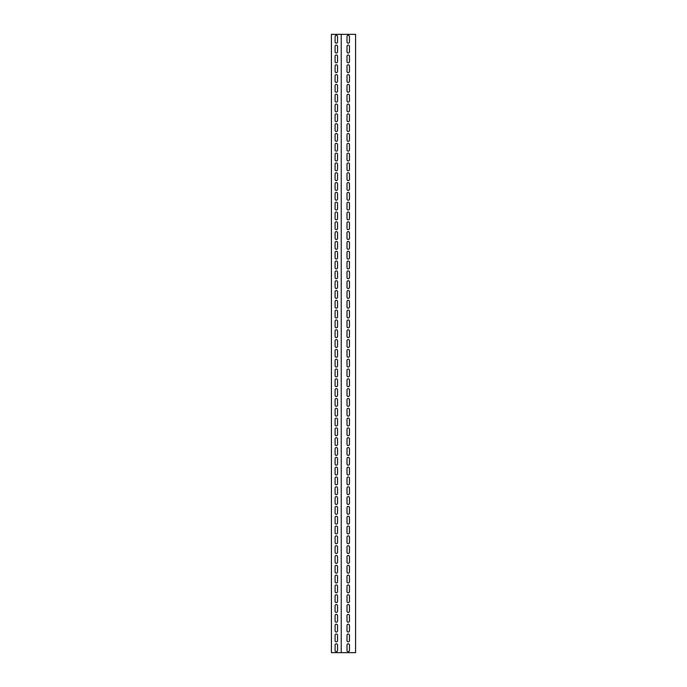 <?xml version="1.0" encoding="UTF-8"?>
<svg xmlns="http://www.w3.org/2000/svg" width="687" height="687" viewBox="0 0 687 687"><rect width="100%" height="100%" fill="white"/><g stroke="black" fill="none" stroke-linecap="round" stroke-linejoin="round"><path stroke-width="1.03" d="M340.494 652.65L341.233 652.65L341.233 34.35L331.417 34.35L331.417 652.65L340.494 652.65M341.233 652.65L355.583 652.65L355.583 34.35L341.233 34.35M349.451 650.443A1.228 1.228 0 0 1 348.223 651.671A1.228 1.228 0 0 1 346.995 650.443L346.995 645.041A1.228 1.228 0 0 1 348.223 643.813A1.228 1.228 0 0 1 349.451 645.041L349.451 650.443M349.451 640.628A1.228 1.228 0 0 1 348.223 641.856A1.228 1.228 0 0 1 346.995 640.628L346.995 635.226A1.228 1.228 0 0 1 348.223 634.007A1.228 1.228 0 0 1 349.451 635.226L349.451 640.628M349.451 630.812A1.228 1.228 0 0 1 348.223 632.04A1.228 1.228 0 0 1 346.995 630.812L346.995 625.419A1.228 1.228 0 0 1 348.223 624.191A1.228 1.228 0 0 1 349.451 625.419L349.451 630.812M349.451 620.996A1.228 1.228 0 0 1 348.223 622.224A1.228 1.228 0 0 1 346.995 620.996L346.995 615.604A1.228 1.228 0 0 1 348.223 614.376A1.228 1.228 0 0 1 349.451 615.604L349.451 620.996M349.451 611.181A1.228 1.228 0 0 1 348.223 612.409A1.228 1.228 0 0 1 346.995 611.181L346.995 605.788A1.228 1.228 0 0 1 348.223 604.56A1.228 1.228 0 0 1 349.451 605.788L349.451 611.181M349.451 601.374A1.228 1.228 0 0 1 348.223 602.593A1.228 1.228 0 0 1 346.995 601.374L346.995 595.972A1.228 1.228 0 0 1 348.223 594.744A1.228 1.228 0 0 1 349.451 595.972L349.451 601.374M349.451 591.559A1.228 1.228 0 0 1 348.223 592.787A1.228 1.228 0 0 1 346.995 591.559L346.995 586.157A1.228 1.228 0 0 1 348.223 584.929A1.228 1.228 0 0 1 349.451 586.157L349.451 591.559M349.451 581.743A1.228 1.228 0 0 1 348.223 582.971A1.228 1.228 0 0 1 346.995 581.743L346.995 576.341A1.228 1.228 0 0 1 348.223 575.113A1.228 1.228 0 0 1 349.451 576.341L349.451 581.743M349.451 571.928A1.228 1.228 0 0 1 348.223 573.156A1.228 1.228 0 0 1 346.995 571.928L346.995 566.526A1.228 1.228 0 0 1 348.223 565.307A1.228 1.228 0 0 1 349.451 566.526L349.451 571.928M349.451 562.112A1.228 1.228 0 0 1 348.223 563.34A1.228 1.228 0 0 1 346.995 562.112L346.995 556.719A1.228 1.228 0 0 1 348.223 555.491A1.228 1.228 0 0 1 349.451 556.719L349.451 562.112M349.451 552.296A1.228 1.228 0 0 1 348.223 553.524A1.228 1.228 0 0 1 346.995 552.296L346.995 546.904A1.228 1.228 0 0 1 348.223 545.676A1.228 1.228 0 0 1 349.451 546.904L349.451 552.296M349.451 542.481A1.228 1.228 0 0 1 348.223 543.709A1.228 1.228 0 0 1 346.995 542.481L346.995 537.088A1.228 1.228 0 0 1 348.223 535.86A1.228 1.228 0 0 1 349.451 537.088L349.451 542.481M349.451 532.674A1.228 1.228 0 0 1 348.223 533.893A1.228 1.228 0 0 1 346.995 532.674L346.995 527.273A1.228 1.228 0 0 1 348.223 526.044A1.228 1.228 0 0 1 349.451 527.273L349.451 532.674M349.451 522.859A1.228 1.228 0 0 1 348.223 524.087A1.228 1.228 0 0 1 346.995 522.859L346.995 517.457A1.228 1.228 0 0 1 348.223 516.229A1.228 1.228 0 0 1 349.451 517.457L349.451 522.859M349.451 513.043A1.228 1.228 0 0 1 348.223 514.271A1.228 1.228 0 0 1 346.995 513.043L346.995 507.641A1.228 1.228 0 0 1 348.223 506.413A1.228 1.228 0 0 1 349.451 507.641L349.451 513.043M349.451 503.228A1.228 1.228 0 0 1 348.223 504.456A1.228 1.228 0 0 1 346.995 503.228L346.995 497.826A1.228 1.228 0 0 1 348.223 496.607A1.228 1.228 0 0 1 349.451 497.826L349.451 503.228M349.451 493.412A1.228 1.228 0 0 1 348.223 494.64A1.228 1.228 0 0 1 346.995 493.412L346.995 488.019A1.228 1.228 0 0 1 348.223 486.791A1.228 1.228 0 0 1 349.451 488.019L349.451 493.412M349.451 483.596A1.228 1.228 0 0 1 348.223 484.824A1.228 1.228 0 0 1 346.995 483.596L346.995 478.204A1.228 1.228 0 0 1 348.223 476.976A1.228 1.228 0 0 1 349.451 478.204L349.451 483.596M349.451 473.781A1.228 1.228 0 0 1 348.223 475.009A1.228 1.228 0 0 1 346.995 473.781L346.995 468.388A1.228 1.228 0 0 1 348.223 467.16A1.228 1.228 0 0 1 349.451 468.388L349.451 473.781M349.451 463.974A1.228 1.228 0 0 1 348.223 465.193A1.228 1.228 0 0 1 346.995 463.974L346.995 458.572A1.228 1.228 0 0 1 348.223 457.344A1.228 1.228 0 0 1 349.451 458.572L349.451 463.974M349.451 454.159A1.228 1.228 0 0 1 348.223 455.387A1.228 1.228 0 0 1 346.995 454.159L346.995 448.757A1.228 1.228 0 0 1 348.223 447.529A1.228 1.228 0 0 1 349.451 448.757L349.451 454.159M349.451 444.343A1.228 1.228 0 0 1 348.223 445.571A1.228 1.228 0 0 1 346.995 444.343L346.995 438.941A1.228 1.228 0 0 1 348.223 437.713A1.228 1.228 0 0 1 349.451 438.941L349.451 444.343M349.451 434.528A1.228 1.228 0 0 1 348.223 435.756A1.228 1.228 0 0 1 346.995 434.528L346.995 429.126A1.228 1.228 0 0 1 348.223 427.907A1.228 1.228 0 0 1 349.451 429.126L349.451 434.528M349.451 424.712A1.228 1.228 0 0 1 348.223 425.94A1.228 1.228 0 0 1 346.995 424.712L346.995 419.319A1.228 1.228 0 0 1 348.223 418.091A1.228 1.228 0 0 1 349.451 419.319L349.451 424.712M349.451 414.896A1.228 1.228 0 0 1 348.223 416.124A1.228 1.228 0 0 1 346.995 414.896L346.995 409.504A1.228 1.228 0 0 1 348.223 408.276A1.228 1.228 0 0 1 349.451 409.504L349.451 414.896M349.451 405.081A1.228 1.228 0 0 1 348.223 406.309A1.228 1.228 0 0 1 346.995 405.081L346.995 399.688A1.228 1.228 0 0 1 348.223 398.46A1.228 1.228 0 0 1 349.451 399.688L349.451 405.081M349.451 395.274A1.228 1.228 0 0 1 348.223 396.493A1.228 1.228 0 0 1 346.995 395.274L346.995 389.873A1.228 1.228 0 0 1 348.223 388.644A1.228 1.228 0 0 1 349.451 389.873L349.451 395.274M349.451 385.459A1.228 1.228 0 0 1 348.223 386.687A1.228 1.228 0 0 1 346.995 385.459L346.995 380.057A1.228 1.228 0 0 1 348.223 378.829A1.228 1.228 0 0 1 349.451 380.057L349.451 385.459M349.451 375.643A1.228 1.228 0 0 1 348.223 376.871A1.228 1.228 0 0 1 346.995 375.643L346.995 370.241A1.228 1.228 0 0 1 348.223 369.013A1.228 1.228 0 0 1 349.451 370.241L349.451 375.643M349.451 365.827A1.228 1.228 0 0 1 348.223 367.056A1.228 1.228 0 0 1 346.995 365.827L346.995 360.426A1.228 1.228 0 0 1 348.223 359.207A1.228 1.228 0 0 1 349.451 360.426L349.451 365.827M349.451 356.012A1.228 1.228 0 0 1 348.223 357.24A1.228 1.228 0 0 1 346.995 356.012L346.995 350.619A1.228 1.228 0 0 1 348.223 349.391A1.228 1.228 0 0 1 349.451 350.619L349.451 356.012M349.451 346.196A1.228 1.228 0 0 1 348.223 347.424A1.228 1.228 0 0 1 346.995 346.196L346.995 340.804A1.228 1.228 0 0 1 348.223 339.576A1.228 1.228 0 0 1 349.451 340.804L349.451 346.196M349.451 336.381A1.228 1.228 0 0 1 348.223 337.609A1.228 1.228 0 0 1 346.995 336.381L346.995 330.988A1.228 1.228 0 0 1 348.223 329.76A1.228 1.228 0 0 1 349.451 330.988L349.451 336.381M349.451 326.574A1.228 1.228 0 0 1 348.223 327.793A1.228 1.228 0 0 1 346.995 326.574L346.995 321.173A1.228 1.228 0 0 1 348.223 319.944A1.228 1.228 0 0 1 349.451 321.173L349.451 326.574M349.451 316.759A1.228 1.228 0 0 1 348.223 317.987A1.228 1.228 0 0 1 346.995 316.759L346.995 311.357A1.228 1.228 0 0 1 348.223 310.129A1.228 1.228 0 0 1 349.451 311.357L349.451 316.759M349.451 306.943A1.228 1.228 0 0 1 348.223 308.171A1.228 1.228 0 0 1 346.995 306.943L346.995 301.541A1.228 1.228 0 0 1 348.223 300.313A1.228 1.228 0 0 1 349.451 301.541L349.451 306.943M349.451 297.127A1.228 1.228 0 0 1 348.223 298.356A1.228 1.228 0 0 1 346.995 297.127L346.995 291.726A1.228 1.228 0 0 1 348.223 290.507A1.228 1.228 0 0 1 349.451 291.726L349.451 297.127M349.451 287.312A1.228 1.228 0 0 1 348.223 288.54A1.228 1.228 0 0 1 346.995 287.312L346.995 281.919A1.228 1.228 0 0 1 348.223 280.691A1.228 1.228 0 0 1 349.451 281.919L349.451 287.312M349.451 277.496A1.228 1.228 0 0 1 348.223 278.724A1.228 1.228 0 0 1 346.995 277.496L346.995 272.104A1.228 1.228 0 0 1 348.223 270.876A1.228 1.228 0 0 1 349.451 272.104L349.451 277.496M349.451 267.681A1.228 1.228 0 0 1 348.223 268.909A1.228 1.228 0 0 1 346.995 267.681L346.995 262.288A1.228 1.228 0 0 1 348.223 261.06A1.228 1.228 0 0 1 349.451 262.288L349.451 267.681M349.451 257.874A1.228 1.228 0 0 1 348.223 259.093A1.228 1.228 0 0 1 346.995 257.874L346.995 252.472A1.228 1.228 0 0 1 348.223 251.244A1.228 1.228 0 0 1 349.451 252.472L349.451 257.874M349.451 248.059A1.228 1.228 0 0 1 348.223 249.287A1.228 1.228 0 0 1 346.995 248.059L346.995 242.657A1.228 1.228 0 0 1 348.223 241.429A1.228 1.228 0 0 1 349.451 242.657L349.451 248.059M349.451 238.243A1.228 1.228 0 0 1 348.223 239.471A1.228 1.228 0 0 1 346.995 238.243L346.995 232.841A1.228 1.228 0 0 1 348.223 231.613A1.228 1.228 0 0 1 349.451 232.841L349.451 238.243M349.451 228.428A1.228 1.228 0 0 1 348.223 229.656A1.228 1.228 0 0 1 346.995 228.428L346.995 223.026A1.228 1.228 0 0 1 348.223 221.807A1.228 1.228 0 0 1 349.451 223.026L349.451 228.428M349.451 218.612A1.228 1.228 0 0 1 348.223 219.84A1.228 1.228 0 0 1 346.995 218.612L346.995 213.219A1.228 1.228 0 0 1 348.223 211.991A1.228 1.228 0 0 1 349.451 213.219L349.451 218.612M349.451 208.796A1.228 1.228 0 0 1 348.223 210.024A1.228 1.228 0 0 1 346.995 208.796L346.995 203.404A1.228 1.228 0 0 1 348.223 202.176A1.228 1.228 0 0 1 349.451 203.404L349.451 208.796M349.451 198.981A1.228 1.228 0 0 1 348.223 200.209A1.228 1.228 0 0 1 346.995 198.981L346.995 193.588A1.228 1.228 0 0 1 348.223 192.36A1.228 1.228 0 0 1 349.451 193.588L349.451 198.981M349.451 189.174A1.228 1.228 0 0 1 348.223 190.393A1.228 1.228 0 0 1 346.995 189.174L346.995 183.773A1.228 1.228 0 0 1 348.223 182.544A1.228 1.228 0 0 1 349.451 183.773L349.451 189.174M349.451 179.359A1.228 1.228 0 0 1 348.223 180.587A1.228 1.228 0 0 1 346.995 179.359L346.995 173.957A1.228 1.228 0 0 1 348.223 172.729A1.228 1.228 0 0 1 349.451 173.957L349.451 179.359M349.451 169.543A1.228 1.228 0 0 1 348.223 170.771A1.228 1.228 0 0 1 346.995 169.543L346.995 164.141A1.228 1.228 0 0 1 348.223 162.913A1.228 1.228 0 0 1 349.451 164.141L349.451 169.543M349.451 159.727A1.228 1.228 0 0 1 348.223 160.956A1.228 1.228 0 0 1 346.995 159.727L346.995 154.326A1.228 1.228 0 0 1 348.223 153.107A1.228 1.228 0 0 1 349.451 154.326L349.451 159.727M349.451 149.912A1.228 1.228 0 0 1 348.223 151.14A1.228 1.228 0 0 1 346.995 149.912L346.995 144.519A1.228 1.228 0 0 1 348.223 143.291A1.228 1.228 0 0 1 349.451 144.519L349.451 149.912M349.451 140.096A1.228 1.228 0 0 1 348.223 141.324A1.228 1.228 0 0 1 346.995 140.096L346.995 134.704A1.228 1.228 0 0 1 348.223 133.476A1.228 1.228 0 0 1 349.451 134.704L349.451 140.096M349.451 130.281A1.228 1.228 0 0 1 348.223 131.509A1.228 1.228 0 0 1 346.995 130.281L346.995 124.888A1.228 1.228 0 0 1 348.223 123.66A1.228 1.228 0 0 1 349.451 124.888L349.451 130.281M349.451 120.474A1.228 1.228 0 0 1 348.223 121.693A1.228 1.228 0 0 1 346.995 120.474L346.995 115.073A1.228 1.228 0 0 1 348.223 113.844A1.228 1.228 0 0 1 349.451 115.073L349.451 120.474M349.451 110.659A1.228 1.228 0 0 1 348.223 111.887A1.228 1.228 0 0 1 346.995 110.659L346.995 105.257A1.228 1.228 0 0 1 348.223 104.029A1.228 1.228 0 0 1 349.451 105.257L349.451 110.659M349.451 100.843A1.228 1.228 0 0 1 348.223 102.071A1.228 1.228 0 0 1 346.995 100.843L346.995 95.441A1.228 1.228 0 0 1 348.223 94.213A1.228 1.228 0 0 1 349.451 95.441L349.451 100.843M349.451 91.028A1.228 1.228 0 0 1 348.223 92.256A1.228 1.228 0 0 1 346.995 91.028L346.995 85.626A1.228 1.228 0 0 1 348.223 84.407A1.228 1.228 0 0 1 349.451 85.626L349.451 91.028M349.451 81.212A1.228 1.228 0 0 1 348.223 82.44A1.228 1.228 0 0 1 346.995 81.212L346.995 75.819A1.228 1.228 0 0 1 348.223 74.591A1.228 1.228 0 0 1 349.451 75.819L349.451 81.212M349.451 71.396A1.228 1.228 0 0 1 348.223 72.624A1.228 1.228 0 0 1 346.995 71.396L346.995 66.004A1.228 1.228 0 0 1 348.223 64.776A1.228 1.228 0 0 1 349.451 66.004L349.451 71.396M349.451 61.581A1.228 1.228 0 0 1 348.223 62.809A1.228 1.228 0 0 1 346.995 61.581L346.995 56.188A1.228 1.228 0 0 1 348.223 54.96A1.228 1.228 0 0 1 349.451 56.188L349.451 61.581M349.451 51.774A1.228 1.228 0 0 1 348.223 52.993A1.228 1.228 0 0 1 346.995 51.774L346.995 46.373A1.228 1.228 0 0 1 348.223 45.144A1.228 1.228 0 0 1 349.451 46.373L349.451 51.774M349.451 41.959A1.228 1.228 0 0 1 348.223 43.187A1.228 1.228 0 0 1 346.995 41.959L346.995 36.557A1.228 1.228 0 0 1 348.223 35.329A1.228 1.228 0 0 1 349.451 36.557L349.451 41.959M335.093 46.373A1.228 1.228 0 0 1 336.321 45.144A1.228 1.228 0 0 1 337.549 46.373L337.549 51.774A1.228 1.228 0 0 1 336.321 52.993A1.228 1.228 0 0 1 335.093 51.774L335.093 46.373M335.093 66.004A1.228 1.228 0 0 1 336.321 64.776A1.228 1.228 0 0 1 337.549 66.004L337.549 71.396A1.228 1.228 0 0 1 336.321 72.624A1.228 1.228 0 0 1 335.093 71.396L335.093 66.004M335.093 85.626A1.228 1.228 0 0 1 336.321 84.407A1.228 1.228 0 0 1 337.549 85.626L337.549 91.028A1.228 1.228 0 0 1 336.321 92.256A1.228 1.228 0 0 1 335.093 91.028L335.093 85.626M335.093 105.257A1.228 1.228 0 0 1 336.321 104.029A1.228 1.228 0 0 1 337.549 105.257L337.549 110.659A1.228 1.228 0 0 1 336.321 111.887A1.228 1.228 0 0 1 335.093 110.659L335.093 105.257M335.093 124.888A1.228 1.228 0 0 1 336.321 123.66A1.228 1.228 0 0 1 337.549 124.888L337.549 130.281A1.228 1.228 0 0 1 336.321 131.509A1.228 1.228 0 0 1 335.093 130.281L335.093 124.888M335.093 144.519A1.228 1.228 0 0 1 336.321 143.291A1.228 1.228 0 0 1 337.549 144.519L337.549 149.912A1.228 1.228 0 0 1 336.321 151.14A1.228 1.228 0 0 1 335.093 149.912L335.093 144.519M335.093 164.141A1.228 1.228 0 0 1 336.321 162.913A1.228 1.228 0 0 1 337.549 164.141L337.549 169.543A1.228 1.228 0 0 1 336.321 170.771A1.228 1.228 0 0 1 335.093 169.543L335.093 164.141M335.093 183.773A1.228 1.228 0 0 1 336.321 182.544A1.228 1.228 0 0 1 337.549 183.773L337.549 189.174A1.228 1.228 0 0 1 336.321 190.393A1.228 1.228 0 0 1 335.093 189.174L335.093 183.773M335.093 203.404A1.228 1.228 0 0 1 336.321 202.176A1.228 1.228 0 0 1 337.549 203.404L337.549 208.796A1.228 1.228 0 0 1 336.321 210.024A1.228 1.228 0 0 1 335.093 208.796L335.093 203.404M335.093 223.026A1.228 1.228 0 0 1 336.321 221.807A1.228 1.228 0 0 1 337.549 223.026L337.549 228.428A1.228 1.228 0 0 1 336.321 229.656A1.228 1.228 0 0 1 335.093 228.428L335.093 223.026M335.093 242.657A1.228 1.228 0 0 1 336.321 241.429A1.228 1.228 0 0 1 337.549 242.657L337.549 248.059A1.228 1.228 0 0 1 336.321 249.287A1.228 1.228 0 0 1 335.093 248.059L335.093 242.657M335.093 262.288A1.228 1.228 0 0 1 336.321 261.06A1.228 1.228 0 0 1 337.549 262.288L337.549 267.681A1.228 1.228 0 0 1 336.321 268.909A1.228 1.228 0 0 1 335.093 267.681L335.093 262.288M335.093 281.919A1.228 1.228 0 0 1 336.321 280.691A1.228 1.228 0 0 1 337.549 281.919L337.549 287.312A1.228 1.228 0 0 1 336.321 288.54A1.228 1.228 0 0 1 335.093 287.312L335.093 281.919M335.093 301.541A1.228 1.228 0 0 1 336.321 300.313A1.228 1.228 0 0 1 337.549 301.541L337.549 306.943A1.228 1.228 0 0 1 336.321 308.171A1.228 1.228 0 0 1 335.093 306.943L335.093 301.541M335.093 321.173A1.228 1.228 0 0 1 336.321 319.944A1.228 1.228 0 0 1 337.549 321.173L337.549 326.574A1.228 1.228 0 0 1 336.321 327.793A1.228 1.228 0 0 1 335.093 326.574L335.093 321.173M335.093 340.804A1.228 1.228 0 0 1 336.321 339.576A1.228 1.228 0 0 1 337.549 340.804L337.549 346.196A1.228 1.228 0 0 1 336.321 347.424A1.228 1.228 0 0 1 335.093 346.196L335.093 340.804M335.093 360.426A1.228 1.228 0 0 1 336.321 359.207A1.228 1.228 0 0 1 337.549 360.426L337.549 365.827A1.228 1.228 0 0 1 336.321 367.056A1.228 1.228 0 0 1 335.093 365.827L335.093 360.426M335.093 380.057A1.228 1.228 0 0 1 336.321 378.829A1.228 1.228 0 0 1 337.549 380.057L337.549 385.459A1.228 1.228 0 0 1 336.321 386.687A1.228 1.228 0 0 1 335.093 385.459L335.093 380.057M335.093 399.688A1.228 1.228 0 0 1 336.321 398.46A1.228 1.228 0 0 1 337.549 399.688L337.549 405.081A1.228 1.228 0 0 1 336.321 406.309A1.228 1.228 0 0 1 335.093 405.081L335.093 399.688M335.093 419.319A1.228 1.228 0 0 1 336.321 418.091A1.228 1.228 0 0 1 337.549 419.319L337.549 424.712A1.228 1.228 0 0 1 336.321 425.94A1.228 1.228 0 0 1 335.093 424.712L335.093 419.319M335.093 438.941A1.228 1.228 0 0 1 336.321 437.713A1.228 1.228 0 0 1 337.549 438.941L337.549 444.343A1.228 1.228 0 0 1 336.321 445.571A1.228 1.228 0 0 1 335.093 444.343L335.093 438.941M335.093 458.572A1.228 1.228 0 0 1 336.321 457.344A1.228 1.228 0 0 1 337.549 458.572L337.549 463.974A1.228 1.228 0 0 1 336.321 465.193A1.228 1.228 0 0 1 335.093 463.974L335.093 458.572M335.093 478.204A1.228 1.228 0 0 1 336.321 476.976A1.228 1.228 0 0 1 337.549 478.204L337.549 483.596A1.228 1.228 0 0 1 336.321 484.824A1.228 1.228 0 0 1 335.093 483.596L335.093 478.204M335.093 497.826A1.228 1.228 0 0 1 336.321 496.607A1.228 1.228 0 0 1 337.549 497.826L337.549 503.228A1.228 1.228 0 0 1 336.321 504.456A1.228 1.228 0 0 1 335.093 503.228L335.093 497.826M335.093 517.457A1.228 1.228 0 0 1 336.321 516.229A1.228 1.228 0 0 1 337.549 517.457L337.549 522.859A1.228 1.228 0 0 1 336.321 524.087A1.228 1.228 0 0 1 335.093 522.859L335.093 517.457M335.093 537.088A1.228 1.228 0 0 1 336.321 535.86A1.228 1.228 0 0 1 337.549 537.088L337.549 542.481A1.228 1.228 0 0 1 336.321 543.709A1.228 1.228 0 0 1 335.093 542.481L335.093 537.088M335.093 556.719A1.228 1.228 0 0 1 336.321 555.491A1.228 1.228 0 0 1 337.549 556.719L337.549 562.112A1.228 1.228 0 0 1 336.321 563.34A1.228 1.228 0 0 1 335.093 562.112L335.093 556.719M335.093 576.341A1.228 1.228 0 0 1 336.321 575.113A1.228 1.228 0 0 1 337.549 576.341L337.549 581.743A1.228 1.228 0 0 1 336.321 582.971A1.228 1.228 0 0 1 335.093 581.743L335.093 576.341M335.093 595.972A1.228 1.228 0 0 1 336.321 594.744A1.228 1.228 0 0 1 337.549 595.972L337.549 601.374A1.228 1.228 0 0 1 336.321 602.593A1.228 1.228 0 0 1 335.093 601.374L335.093 595.972M335.093 615.604A1.228 1.228 0 0 1 336.321 614.376A1.228 1.228 0 0 1 337.549 615.604L337.549 620.996A1.228 1.228 0 0 1 336.321 622.224A1.228 1.228 0 0 1 335.093 620.996L335.093 615.604M335.093 635.226A1.228 1.228 0 0 1 336.321 634.007A1.228 1.228 0 0 1 337.549 635.226L337.549 640.628A1.228 1.228 0 0 1 336.321 641.856A1.228 1.228 0 0 1 335.093 640.628L335.093 635.226M335.093 645.041A1.228 1.228 0 0 1 336.321 643.813A1.228 1.228 0 0 1 337.549 645.041L337.549 650.443A1.228 1.228 0 0 1 336.321 651.671A1.228 1.228 0 0 1 335.093 650.443L335.093 645.041M335.093 625.419A1.228 1.228 0 0 1 336.321 624.191A1.228 1.228 0 0 1 337.549 625.419L337.549 630.812A1.228 1.228 0 0 1 336.321 632.04A1.228 1.228 0 0 1 335.093 630.812L335.093 625.419M335.093 605.788A1.228 1.228 0 0 1 336.321 604.56A1.228 1.228 0 0 1 337.549 605.788L337.549 611.181A1.228 1.228 0 0 1 336.321 612.409A1.228 1.228 0 0 1 335.093 611.181L335.093 605.788M335.093 586.157A1.228 1.228 0 0 1 336.321 584.929A1.228 1.228 0 0 1 337.549 586.157L337.549 591.559A1.228 1.228 0 0 1 336.321 592.787A1.228 1.228 0 0 1 335.093 591.559L335.093 586.157M335.093 566.526A1.228 1.228 0 0 1 336.321 565.307A1.228 1.228 0 0 1 337.549 566.526L337.549 571.928A1.228 1.228 0 0 1 336.321 573.156A1.228 1.228 0 0 1 335.093 571.928L335.093 566.526M335.093 546.904A1.228 1.228 0 0 1 336.321 545.676A1.228 1.228 0 0 1 337.549 546.904L337.549 552.296A1.228 1.228 0 0 1 336.321 553.524A1.228 1.228 0 0 1 335.093 552.296L335.093 546.904M335.093 527.273A1.228 1.228 0 0 1 336.321 526.044A1.228 1.228 0 0 1 337.549 527.273L337.549 532.674A1.228 1.228 0 0 1 336.321 533.893A1.228 1.228 0 0 1 335.093 532.674L335.093 527.273M335.093 507.641A1.228 1.228 0 0 1 336.321 506.413A1.228 1.228 0 0 1 337.549 507.641L337.549 513.043A1.228 1.228 0 0 1 336.321 514.271A1.228 1.228 0 0 1 335.093 513.043L335.093 507.641M335.093 488.019A1.228 1.228 0 0 1 336.321 486.791A1.228 1.228 0 0 1 337.549 488.019L337.549 493.412A1.228 1.228 0 0 1 336.321 494.64A1.228 1.228 0 0 1 335.093 493.412L335.093 488.019M335.093 468.388A1.228 1.228 0 0 1 336.321 467.16A1.228 1.228 0 0 1 337.549 468.388L337.549 473.781A1.228 1.228 0 0 1 336.321 475.009A1.228 1.228 0 0 1 335.093 473.781L335.093 468.388M335.093 448.757A1.228 1.228 0 0 1 336.321 447.529A1.228 1.228 0 0 1 337.549 448.757L337.549 454.159A1.228 1.228 0 0 1 336.321 455.387A1.228 1.228 0 0 1 335.093 454.159L335.093 448.757M335.093 429.126A1.228 1.228 0 0 1 336.321 427.907A1.228 1.228 0 0 1 337.549 429.126L337.549 434.528A1.228 1.228 0 0 1 336.321 435.756A1.228 1.228 0 0 1 335.093 434.528L335.093 429.126M335.093 409.504A1.228 1.228 0 0 1 336.321 408.276A1.228 1.228 0 0 1 337.549 409.504L337.549 414.896A1.228 1.228 0 0 1 336.321 416.124A1.228 1.228 0 0 1 335.093 414.896L335.093 409.504M335.093 389.873A1.228 1.228 0 0 1 336.321 388.644A1.228 1.228 0 0 1 337.549 389.873L337.549 395.274A1.228 1.228 0 0 1 336.321 396.493A1.228 1.228 0 0 1 335.093 395.274L335.093 389.873M335.093 370.241A1.228 1.228 0 0 1 336.321 369.013A1.228 1.228 0 0 1 337.549 370.241L337.549 375.643A1.228 1.228 0 0 1 336.321 376.871A1.228 1.228 0 0 1 335.093 375.643L335.093 370.241M335.093 350.619A1.228 1.228 0 0 1 336.321 349.391A1.228 1.228 0 0 1 337.549 350.619L337.549 356.012A1.228 1.228 0 0 1 336.321 357.24A1.228 1.228 0 0 1 335.093 356.012L335.093 350.619M335.093 330.988A1.228 1.228 0 0 1 336.321 329.76A1.228 1.228 0 0 1 337.549 330.988L337.549 336.381A1.228 1.228 0 0 1 336.321 337.609A1.228 1.228 0 0 1 335.093 336.381L335.093 330.988M335.093 311.357A1.228 1.228 0 0 1 336.321 310.129A1.228 1.228 0 0 1 337.549 311.357L337.549 316.759A1.228 1.228 0 0 1 336.321 317.987A1.228 1.228 0 0 1 335.093 316.759L335.093 311.357M335.093 291.726A1.228 1.228 0 0 1 336.321 290.507A1.228 1.228 0 0 1 337.549 291.726L337.549 297.127A1.228 1.228 0 0 1 336.321 298.356A1.228 1.228 0 0 1 335.093 297.127L335.093 291.726M335.093 272.104A1.228 1.228 0 0 1 336.321 270.876A1.228 1.228 0 0 1 337.549 272.104L337.549 277.496A1.228 1.228 0 0 1 336.321 278.724A1.228 1.228 0 0 1 335.093 277.496L335.093 272.104M335.093 252.472A1.228 1.228 0 0 1 336.321 251.244A1.228 1.228 0 0 1 337.549 252.472L337.549 257.874A1.228 1.228 0 0 1 336.321 259.093A1.228 1.228 0 0 1 335.093 257.874L335.093 252.472M335.093 232.841A1.228 1.228 0 0 1 336.321 231.613A1.228 1.228 0 0 1 337.549 232.841L337.549 238.243A1.228 1.228 0 0 1 336.321 239.471A1.228 1.228 0 0 1 335.093 238.243L335.093 232.841M335.093 213.219A1.228 1.228 0 0 1 336.321 211.991A1.228 1.228 0 0 1 337.549 213.219L337.549 218.612A1.228 1.228 0 0 1 336.321 219.84A1.228 1.228 0 0 1 335.093 218.612L335.093 213.219M335.093 193.588A1.228 1.228 0 0 1 336.321 192.36A1.228 1.228 0 0 1 337.549 193.588L337.549 198.981A1.228 1.228 0 0 1 336.321 200.209A1.228 1.228 0 0 1 335.093 198.981L335.093 193.588M335.093 173.957A1.228 1.228 0 0 1 336.321 172.729A1.228 1.228 0 0 1 337.549 173.957L337.549 179.359A1.228 1.228 0 0 1 336.321 180.587A1.228 1.228 0 0 1 335.093 179.359L335.093 173.957M335.093 154.326A1.228 1.228 0 0 1 336.321 153.107A1.228 1.228 0 0 1 337.549 154.326L337.549 159.727A1.228 1.228 0 0 1 336.321 160.956A1.228 1.228 0 0 1 335.093 159.727L335.093 154.326M335.093 134.704A1.228 1.228 0 0 1 336.321 133.476A1.228 1.228 0 0 1 337.549 134.704L337.549 140.096A1.228 1.228 0 0 1 336.321 141.324A1.228 1.228 0 0 1 335.093 140.096L335.093 134.704M335.093 115.073A1.228 1.228 0 0 1 336.321 113.844A1.228 1.228 0 0 1 337.549 115.073L337.549 120.474A1.228 1.228 0 0 1 336.321 121.693A1.228 1.228 0 0 1 335.093 120.474L335.093 115.073M335.093 95.441A1.228 1.228 0 0 1 336.321 94.213A1.228 1.228 0 0 1 337.549 95.441L337.549 100.843A1.228 1.228 0 0 1 336.321 102.071A1.228 1.228 0 0 1 335.093 100.843L335.093 95.441M335.093 75.819A1.228 1.228 0 0 1 336.321 74.591A1.228 1.228 0 0 1 337.549 75.819L337.549 81.212A1.228 1.228 0 0 1 336.321 82.44A1.228 1.228 0 0 1 335.093 81.212L335.093 75.819M335.093 56.188A1.228 1.228 0 0 1 336.321 54.96A1.228 1.228 0 0 1 337.549 56.188L337.549 61.581A1.228 1.228 0 0 1 336.321 62.809A1.228 1.228 0 0 1 335.093 61.581L335.093 56.188M335.093 36.557A1.228 1.228 0 0 1 336.321 35.329A1.228 1.228 0 0 1 337.549 36.557L337.549 41.959A1.228 1.228 0 0 1 336.321 43.187A1.228 1.228 0 0 1 335.093 41.959L335.093 36.557"/></g></svg>
